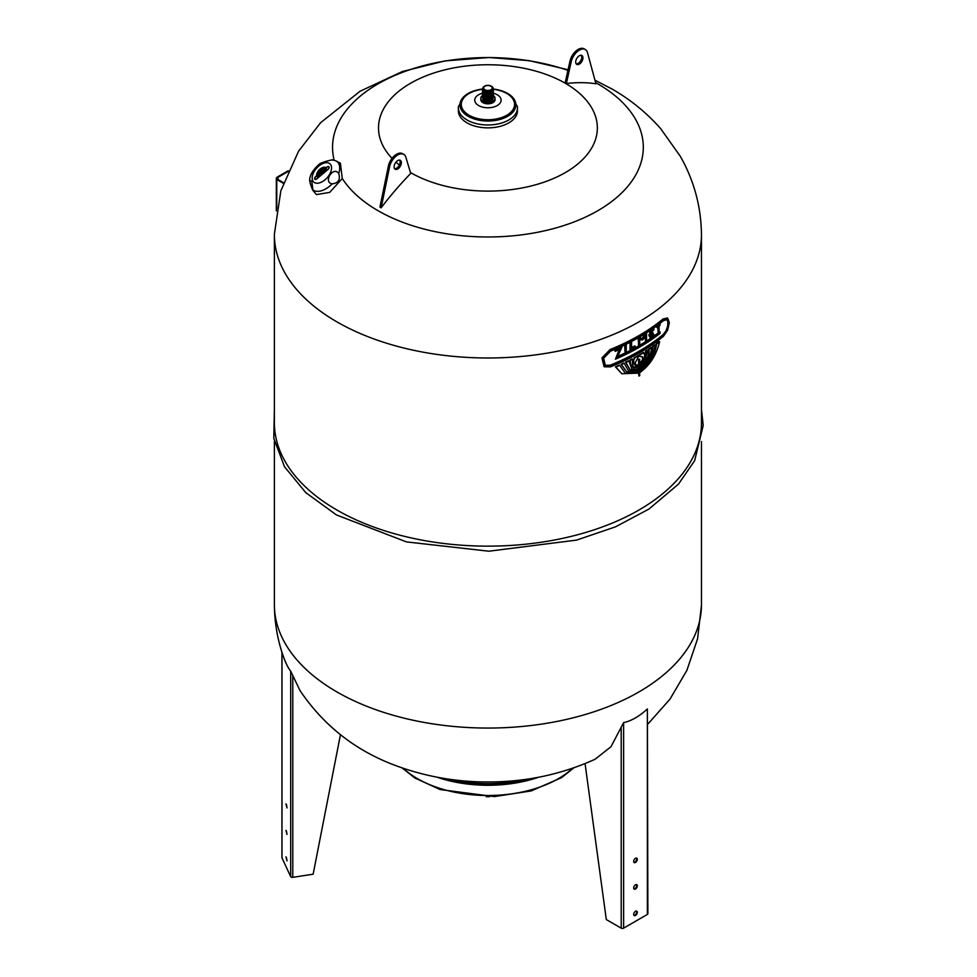 <?xml version="1.0" encoding="UTF-8"?>
<svg xmlns="http://www.w3.org/2000/svg" width="977" height="977" viewBox="0 0 977 977"><rect width="100%" height="100%" fill="white"/><g stroke="black" fill="none" stroke-linecap="round" stroke-linejoin="round"><path stroke-width="1.47" d="M484.91 89.725A4.274 2.467 180 0 1 483.652 87.979A4.274 2.467 180 0 1 487.926 85.524A4.274 2.467 180 0 1 492.2 87.979A4.274 2.467 180 0 1 489.562 90.263A4.274 2.467 180 0 1 484.91 89.725M484.677 89.86A4.604 2.65 180 0 1 484.677 86.11A4.604 2.65 180 0 1 491.175 86.11A4.604 2.65 180 0 1 491.175 89.86A4.604 2.65 180 0 1 484.677 89.86M484.482 86.22A5.166 2.98 0 0 0 484.274 86.342A5.166 2.98 0 0 0 484.274 90.556A5.166 2.98 0 0 0 491.578 90.556A5.166 2.98 0 0 0 491.578 86.342A5.166 2.98 0 0 0 491.37 86.22M493.08 88.687A5.166 2.98 180 0 1 490.088 91.618A5.166 2.98 180 0 1 484.274 91.02A5.166 2.98 180 0 1 482.772 88.687M482.821 89.835A5.166 2.98 0 0 0 484.274 91.484A5.166 2.98 0 0 0 489.526 92.217A5.166 2.98 0 0 0 493.031 89.835M482.821 90.299A5.166 2.98 0 0 0 484.274 91.948A5.166 2.98 0 0 0 489.526 92.681A5.166 2.98 0 0 0 493.031 90.299M482.821 90.776A5.166 2.98 0 0 0 484.274 92.424A5.166 2.98 0 0 0 489.526 93.145A5.166 2.98 0 0 0 493.031 90.776M482.821 91.24A5.166 2.98 0 0 0 484.274 92.888A5.166 2.98 0 0 0 489.526 93.609A5.166 2.98 0 0 0 493.031 91.24M482.821 91.704A5.166 2.98 0 0 0 484.274 93.352A5.166 2.98 0 0 0 489.526 94.073A5.166 2.98 0 0 0 493.031 91.704M482.821 92.168A5.166 2.98 0 0 0 484.274 93.816A5.166 2.98 0 0 0 489.526 94.537A5.166 2.98 0 0 0 493.031 92.168M482.821 92.632A5.166 2.98 0 0 0 484.274 94.281A5.166 2.98 0 0 0 489.526 95.001A5.166 2.98 0 0 0 493.031 92.632M482.821 93.096A5.166 2.98 0 0 0 484.274 94.745A5.166 2.98 0 0 0 489.526 95.465A5.166 2.98 0 0 0 493.031 93.096M482.821 93.56A5.166 2.98 0 0 0 484.274 95.209A5.166 2.98 0 0 0 489.526 95.941A5.166 2.98 0 0 0 493.031 93.56M482.821 94.024A5.166 2.98 0 0 0 484.274 95.673A5.166 2.98 0 0 0 489.526 96.405A5.166 2.98 0 0 0 493.031 94.024M482.821 94.488A5.166 2.98 0 0 0 484.274 96.137A5.166 2.98 0 0 0 489.526 96.87A5.166 2.98 0 0 0 493.031 94.488M482.821 94.952A5.166 2.98 0 0 0 484.274 96.601A5.166 2.98 0 0 0 489.526 97.334A5.166 2.98 0 0 0 493.031 94.952M482.821 95.416A5.166 2.98 0 0 0 484.274 97.065A5.166 2.98 0 0 0 489.526 97.798A5.166 2.98 0 0 0 493.031 95.416M482.821 95.88A5.166 2.98 0 0 0 484.274 97.529A5.166 2.98 0 0 0 489.526 98.262A5.166 2.98 0 0 0 493.031 95.88M482.821 96.344A5.166 2.98 0 0 0 484.274 97.993A5.166 2.98 0 0 0 489.526 98.726A5.166 2.98 0 0 0 493.031 96.344M482.821 96.808A5.166 2.98 0 0 0 484.274 98.457A5.166 2.98 0 0 0 489.526 99.19A5.166 2.98 0 0 0 493.031 96.808M482.821 97.285A5.166 2.98 0 0 0 484.274 98.933A5.166 2.98 0 0 0 489.526 99.654A5.166 2.98 0 0 0 493.031 97.285M482.821 97.749A5.166 2.98 0 0 0 484.274 99.398A5.166 2.98 0 0 0 489.526 100.118A5.166 2.98 0 0 0 493.031 97.749M482.821 98.213A5.166 2.98 0 0 0 484.274 99.862A5.166 2.98 0 0 0 489.526 100.582A5.166 2.98 0 0 0 493.031 98.213M482.76 98.579A5.203 3.004 0 0 0 484.25 100.338A5.203 3.004 0 0 0 489.624 101.046A5.203 3.004 0 0 0 493.092 98.579M482.479 95.563A7.12 4.116 0 0 0 480.806 98.213A7.12 4.116 0 0 0 487.926 102.329A7.12 4.116 0 0 0 495.046 98.213A7.12 4.116 0 0 0 493.373 95.563M480.806 98.213L480.806 99.715A7.12 4.116 0 0 0 487.926 103.831A7.12 4.116 0 0 0 495.046 99.715L495.046 98.213M482.479 93.218A13.19 7.621 0 0 0 476.654 104.099A13.19 7.621 0 0 0 496.072 106.139A13.19 7.621 0 0 0 497.256 94.769A13.19 7.621 0 0 0 493.373 93.218M482.479 89.298A26.648 15.388 0 0 0 463.367 110.328A26.648 15.388 0 0 0 502.801 117.118A26.648 15.388 0 0 0 506.77 93.474A26.648 15.388 0 0 0 493.373 89.298M482.479 89.054A27.967 16.145 0 0 0 465.15 95.526A27.967 16.145 0 0 0 469.278 116.922A27.967 16.145 0 0 0 506.575 116.922A27.967 16.145 0 0 0 510.702 95.526A27.967 16.145 0 0 0 507.698 93.474A27.967 16.145 0 0 0 493.373 89.054M465.15 95.526L458.494 106.42A29.554 17.061 0 0 0 458.372 107.91A29.554 17.061 0 0 0 487.926 124.971A29.554 17.061 0 0 0 517.48 107.91A29.554 17.061 0 0 0 517.358 106.42L510.702 95.526M458.372 107.91L458.372 110.804A29.554 17.061 0 0 0 487.926 127.865A29.554 17.061 0 0 0 517.48 110.804L517.48 107.91M448.345 779.096A97.37 56.214 0 0 0 527.519 779.096M436.939 777.167A99.642 57.533 0 0 0 538.913 777.167M451.765 779.585A96.796 55.884 0 0 0 524.087 779.585M486.228 796.695L489.624 796.695M332.168 183.835C322.789 182.284 333.267 165.687 338.726 173.454C340.582 179.683 338.396 183.151 332.168 183.835A18.587 10.82 -48.3 0 1 313.446 190.234C313.324 191.724 312.237 189.379 310.185 183.212L309.648 180.464L311.785 181.16L312.982 190.539L316.426 194.594L329.713 192.371L342.28 178.522L340.399 163.183L335.99 160.912A18.587 10.82 -48.3 0 0 335.795 160.814L331.814 159.74M565.146 82.85A299.756 214.903 76.6 0 1 565.756 83.204A299.756 214.903 76.6 0 1 566.355 83.558A247.828 143.082 -60 0 1 595.921 83.79L587.336 52.086A12.005 6.937 -60 0 0 585.321 49.546L584.112 48.85A12.005 6.937 120 0 0 570.043 60.867L565.146 82.85M410.45 172.538A109.424 63.175 0 0 0 565.243 172.636A109.424 63.175 0 0 0 565.304 83.253A109.424 63.175 0 0 0 422.223 77.415A109.424 63.175 0 0 0 392.033 158.359M395.966 162.17A109.424 63.175 0 0 0 399.373 165.04M389.725 166.175L388.516 165.479L379.931 207.1A192.151 136.072 75.2 0 1 381.14 207.796A247.828 143.082 -60 0 1 410.706 173.417L405.821 157.065A12.005 6.937 120 0 0 403.757 154.378A12.005 6.937 120 0 0 389.725 166.175L381.14 207.796M566.355 83.558L571.252 61.563A12.005 6.937 -60 0 1 585.321 49.546M575.697 62.039A5.129 2.955 -60 0 1 577.932 56.886A5.129 2.955 -60 0 1 581.877 55.506A5.129 2.955 -60 0 1 581.877 61.429A5.129 2.955 -60 0 1 576.76 64.384A5.129 2.955 -60 0 1 575.697 62.039M581.205 55.286A5.129 2.955 -60 0 1 581.73 57.154A5.129 2.955 -60 0 1 579.886 61.869A5.129 2.955 -60 0 1 576.222 63.908M571.252 61.563L570.043 60.867M401.376 162.683A5.129 2.955 120 0 0 400.314 160.338A5.129 2.955 120 0 0 395.184 163.293A5.129 2.955 120 0 0 395.184 169.216A5.129 2.955 120 0 0 399.129 167.836A5.129 2.955 120 0 0 401.376 162.683M388.516 165.479A12.005 6.937 -60 0 1 402.548 153.682L403.757 154.378M394.659 168.74A5.129 2.955 120 0 0 398.311 166.701A5.129 2.955 120 0 0 400.167 161.987A5.129 2.955 120 0 0 399.63 160.118M338.726 173.454A18.587 10.82 -48.3 0 0 335.99 160.912M332.51 160.069C330.397 159.507 314.704 164.881 322.691 163.428M320.383 169.986A2.528 1.465 -48.3 0 0 319.687 170.828A2.039 1.185 -48.3 0 0 319.369 171.83A2.137 1.246 -48.3 0 0 319.638 172.587A2.137 1.246 -48.3 0 0 319.76 172.673L319.345 173.014A2.479 1.441 131.7 0 1 319.43 171.146A2.418 1.404 131.7 0 1 320.358 169.937L320.248 169.693A2.931 1.71 -48.3 0 0 319.039 173.283L318.453 173.772A3.749 2.186 131.7 0 1 320.224 169.656L320.126 169.448A4.238 2.467 -48.3 0 0 318.111 174.053L317.598 174.492A4.983 2.894 131.7 0 1 320.114 169.412L320.004 169.192A5.483 3.187 -48.3 0 0 317.244 174.773L316.524 175.384A6.839 3.981 131.7 0 1 319.992 169.143L320.138 169.021A6.839 3.981 131.7 0 1 325.829 167.58L325.109 168.178A5.483 3.187 -48.3 0 0 325.072 168.154A5.483 3.187 -48.3 0 0 320.163 169.058L320.261 169.277A4.983 2.894 131.7 0 1 324.73 168.447A4.983 2.894 131.7 0 1 324.767 168.471L324.254 168.899A4.238 2.467 -48.3 0 0 324.034 168.655A4.238 2.467 -48.3 0 0 320.285 169.326L320.383 169.522A3.749 2.186 131.7 0 1 323.692 168.936A3.749 2.186 131.7 0 1 323.912 169.192L323.326 169.68A2.931 1.71 -48.3 0 0 322.996 169.106A2.931 1.71 -48.3 0 0 320.395 169.571L320.505 169.815A2.418 1.404 131.7 0 1 321.726 169.216A2.479 1.441 131.7 0 1 322.728 169.412A2.479 1.441 131.7 0 1 323.008 169.937L322.605 170.279A2.137 1.246 -48.3 0 0 322.325 169.522A2.137 1.246 -48.3 0 0 322.215 169.436A2.039 1.185 -48.3 0 0 321.409 169.387A2.528 1.465 -48.3 0 0 320.529 169.864L320.627 170.059A1.38 0.806 131.7 0 1 321.384 169.717A2.223 1.295 131.7 0 1 321.836 169.754A1.429 0.83 131.7 0 1 322.154 170.657L320.2 172.294A1.172 0.684 131.7 0 1 319.735 171.512A2.223 1.295 131.7 0 1 319.906 170.951A1.38 0.806 131.7 0 1 320.468 170.181L320.468 170.181M315.705 176.519L326.953 167.091A2.088 1.221 131.7 0 1 328.883 166.701A2.088 1.221 131.7 0 1 328.04 169.424L316.792 178.852A2.088 1.221 131.7 0 1 314.863 179.255A2.088 1.221 131.7 0 1 315.705 176.519L315.815 176.617M322.178 168.826A3.749 2.186 131.7 0 1 323.778 169.021M321.97 169.351A2.479 1.441 131.7 0 1 322.801 169.497M321.836 169.754L322.007 169.913A2.223 1.295 131.7 0 0 321.555 169.864A1.38 0.806 131.7 0 1 321.555 169.864L321.384 169.717M319.967 171.427A2.223 1.295 -48.3 0 0 319.919 171.671A1.429 0.83 -48.3 0 0 320.004 172.16L319.833 172.013M321.421 171.28L321.433 171.244A2.003 1.16 131.7 0 1 321.665 170.914A1.185 0.684 -48.3 0 0 321.824 170.584L321.115 169.864A1.111 0.647 -48.3 0 0 320.639 170.096L320.664 170.377A1.38 0.806 -48.3 0 0 320.627 170.352L320.945 170.975M319.369 171.891A2.479 1.441 -48.3 0 0 319.394 172.978M318.844 171.964A3.749 2.186 -48.3 0 0 318.563 173.674M318.197 172.367A4.983 2.894 -48.3 0 0 317.745 174.358M317.635 172.465A6.839 3.981 -48.3 0 0 316.731 175.213M322.898 167.702A6.839 3.981 131.7 0 1 325.781 167.617M322.569 168.276A4.983 2.894 131.7 0 1 324.755 168.471M320.493 170.23A1.111 0.647 -48.3 0 0 320.126 170.694L320.273 171.586A1.185 0.684 -48.3 0 0 320.566 171.537A2.003 1.16 131.7 0 1 320.883 171.402L321.054 171.561A2.003 1.16 -48.3 0 0 320.737 171.683A1.185 0.684 131.7 0 1 320.444 171.732L320.163 171.61M320.883 171.402L321.262 171.085A2.003 1.16 131.7 0 1 321.482 170.755A1.185 0.684 -48.3 0 0 321.641 170.425L321.689 170.12M314.777 178.535A2.088 1.221 -48.3 0 0 314.96 179.316M328.968 166.786A2.088 1.221 -48.3 0 0 328.162 166.688M315.107 179.145A1.869 1.087 -48.3 0 0 315.18 179.231A1.869 1.087 -48.3 0 0 315.754 179.414M329.139 167.568A1.869 1.087 -48.3 0 0 328.907 167.018A1.869 1.087 -48.3 0 0 328.809 166.957M327.014 167.226L315.766 176.654A1.869 1.087 -48.3 0 0 315.009 179.084A1.869 1.087 -48.3 0 0 316.731 178.73L327.979 169.302A1.869 1.087 -48.3 0 0 328.736 166.872A1.869 1.087 -48.3 0 0 327.014 167.226M318.148 177.069L317.525 177.838L317.317 176.678L318.148 177.069M322.337 173.796L320.7 175.164L320.261 174.211L320.81 174.712L322.08 173.65L321.983 172.758L322.337 173.796M324.73 170.462L324.938 171.61L324.73 170.462M319.442 174.895L319.882 175.848L319.015 176.581L319.577 175.872L318.575 175.616L319.442 174.895M316.927 176.568L326.416 168.618L326.086 170.389L327.051 169.839L325.768 170.914L326.11 169.131L317.073 176.703M323.875 172.502L323.509 171.72L322.715 172.147L323.668 171.354L323.875 172.502M323.949 172.44L323.509 171.72M326.342 168.972L326.013 170.719M325.011 171.549L324.498 170.645M322.08 173.65L321.323 173.918M322.251 173.808L321.751 172.953M320.774 175.103L320.59 174.224M317.647 176.69L317.684 177.46M701.462 234.7L701.462 422.87A213.536 123.285 180 0 1 569.64 536.764A213.536 123.285 180 0 1 336.943 510.043A213.536 123.285 180 0 1 274.39 422.87L274.39 234.7A213.536 123.285 0 0 0 487.926 357.985A213.536 123.285 0 0 0 701.462 234.7A213.536 123.285 0 0 0 701.449 234.065C701.022 206.294 693.975 180.379 680.322 156.32L660.672 128.659C646.701 112.807 630.519 99.617 612.115 89.066L594.944 80.175M667.45 318.001L663.041 318.978A213.536 123.285 180 0 1 610.112 349.546L601.917 357.912L604.067 366.656M638.555 371.394L638.555 372.555L625.182 373.275M638.555 372.555L638.958 371.187L626.623 371.785L621.482 364.543A214.097 123.615 0 0 0 624.169 363.285L623.753 363.053A213.536 123.285 180 0 1 621.079 364.311L626.428 371.675M638.555 369.562L638.555 370.637L628.602 371.175M638.555 370.637L638.958 369.367L630.031 369.746L625.927 362.443A214.097 123.615 0 0 0 628.883 360.977L628.48 360.745A213.536 123.285 180 0 1 625.524 362.211L629.823 369.624M638.555 367.486L638.555 368.817L631.801 369.269M630.018 359.951L630.421 360.183A214.097 123.615 0 0 0 632.461 359.121L632.058 358.889A213.536 123.285 180 0 1 630.018 359.951C629.615 364.018 630.739 366.595 633.401 367.694M638.555 368.817L638.958 367.291L632.803 367.437M638.555 365.667L638.555 366.68L633.939 367.096M634.244 357.729L634.647 357.961A214.097 123.615 0 0 0 639.312 355.335L635.392 362.406L635.392 364.079L636.955 365.447L638.958 365.166L638.958 359.634L639.679 359.218L639.679 364.751L643.147 359.597L642.512 356.91L640.02 356.422L639.312 355.335A214.097 123.615 0 0 0 643.855 352.636L643.452 352.404A213.536 123.285 180 0 1 638.921 355.103A213.536 123.285 180 0 1 634.244 357.729L633.401 361.343L633.902 364.067L635.648 365.63M638.555 366.68L638.958 365.483L635.404 365.483M645.467 351.146L645.87 351.378A214.097 123.615 0 0 0 647.714 350.206L647.311 349.974A213.536 123.285 180 0 1 645.467 351.146L645.467 357.301L642.903 362.723L639.276 366.265M648.679 349.082L649.082 349.314A214.097 123.615 0 0 0 651.622 347.604L651.219 347.372A213.536 123.285 180 0 1 648.679 349.082C648.911 356.752 645.773 363.188 639.276 368.402M652.685 346.359L653.088 346.591A214.097 123.615 0 0 0 655.262 345.04L654.859 344.808A213.536 123.285 180 0 1 652.685 346.359C651.476 356.446 647.006 364.397 639.276 370.222M656.275 343.77L656.691 344.002A214.097 123.615 0 0 0 659.622 341.779L659.219 341.547A213.536 123.285 180 0 1 656.275 343.77C654.077 356.08 648.398 365.545 639.276 372.139M638.555 373.299L638.958 376.084L638.958 373.092L621.873 373.751L615.828 367.059A214.097 123.615 0 0 0 619.687 365.361L625.39 373.397L638.958 372.787M619.687 365.361L619.271 365.129A213.536 123.285 180 0 1 615.425 366.827L621.677 373.629M621.201 727.144L621.201 928.15A1.71 0.989 0 0 0 623.619 928.15L647.372 914.435A1.71 0.989 0 0 0 647.873 913.739L647.372 708.948C639.447 716.251 631.533 720.831 623.619 722.662L610.943 746.782L595.103 759.239C561.958 774.272 526.591 781.856 488.988 781.979C458.836 782.101 429.843 777.374 401.987 767.824C359.047 753.316 325.072 727.596 300.061 690.666L290.694 671.162C287.8 667.645 284.893 661.405 281.999 652.428L282.304 653.393C277.212 637.822 274.574 621.836 274.403 605.422A213.536 123.285 0 0 0 487.914 728.06A213.536 123.285 0 0 0 701.449 605.422A213.536 123.285 0 0 0 701.462 604.787L701.462 441.494M585.064 763.611L606.302 919.552L621.201 928.15M633.951 888.875A2.565 1.478 120 0 0 635.771 887.849A2.565 1.478 120 0 0 636.699 885.492A2.565 1.478 120 0 0 636.442 884.551M633.951 915.376A2.565 1.478 120 0 0 635.771 914.35A2.565 1.478 120 0 0 636.699 911.993A2.565 1.478 120 0 0 636.442 911.053M633.951 862.373A2.565 1.478 120 0 0 635.771 861.348A2.565 1.478 120 0 0 636.699 858.991A2.565 1.478 120 0 0 636.442 858.05M637.309 885.846A2.565 1.478 -60 0 1 636.186 888.423A2.565 1.478 -60 0 1 634.207 889.107A2.565 1.478 -60 0 1 634.207 886.151A2.565 1.478 -60 0 1 636.772 884.673A2.565 1.478 -60 0 1 637.309 885.846M637.309 912.347A2.565 1.478 -60 0 1 636.186 914.924A2.565 1.478 -60 0 1 634.207 915.608A2.565 1.478 -60 0 1 634.207 912.652A2.565 1.478 -60 0 1 636.772 911.175A2.565 1.478 -60 0 1 637.309 912.347M637.309 859.345A2.565 1.478 -60 0 1 636.186 861.922A2.565 1.478 -60 0 1 634.207 862.606A2.565 1.478 -60 0 1 634.207 859.65A2.565 1.478 -60 0 1 636.772 858.172A2.565 1.478 -60 0 1 637.309 859.345M281.999 857.403A1.71 0.989 0 0 0 281.938 857.659A1.71 0.989 0 0 0 281.999 857.916L290.694 876.65A1.71 0.989 0 0 0 292.782 877.346L313.141 874.195L340.448 734.728M286.505 831.195L287.006 834.419M286.505 857.696L287.006 860.92M286.505 804.694L287.006 807.918M287.006 834.309L285.956 830.34L287.006 834.309M287.006 860.81L285.956 856.841L287.006 860.81M287.006 807.808L285.956 803.839L287.006 807.808M276.76 208.248L276.76 179.499A3.725 2.149 0 0 1 276.332 178.498A3.725 2.149 0 0 1 277.37 177.008L288.239 170.743M276.76 179.499L283.269 183.261M283.477 182.687L277.468 179.206A2.87 1.649 180 0 1 277.187 178.498A2.87 1.649 180 0 1 277.981 177.362L287.824 171.671M277.981 179.512L277.981 177.362M610.515 366.863L604.262 366.79L602.333 358.156L610.515 349.778A214.097 123.615 0 0 0 663.456 319.223L667.67 318.111L669.343 322.618L667.67 330.141L663.456 336.296A214.097 123.615 180 0 1 610.515 366.863M663.456 334.903L666.998 329.762L668.415 323.472L666.986 319.687L663.456 320.615A214.097 123.615 180 0 1 610.515 351.17L603.688 358.193L605.3 365.41L610.515 365.459A214.097 123.615 0 0 0 663.456 334.903L663.041 334.659A213.536 123.285 180 0 1 610.112 365.227L605.093 365.288M666.778 319.589L667.902 321.946L667.633 326.294L665.85 331.056L663.041 334.659M631.582 342.255L631.179 342.023A213.536 123.285 180 0 1 630.043 342.622L630.043 349.632L630.446 342.854A214.097 123.615 0 0 0 631.582 342.255L631.582 348.02A214.097 123.615 0 0 0 635.123 346.127L635.123 347.385A214.097 123.615 180 0 1 630.446 349.864M635.123 346.127L634.732 345.895A213.536 123.285 180 0 1 631.582 347.58M619.223 349.607L615.437 359.17L619.858 349.314A214.097 123.615 180 0 1 615.144 351.39L615.144 350.022A214.097 123.615 0 0 0 621.995 346.982L617.549 356.898A214.097 123.615 0 0 0 660.073 332.009L660.073 333.377A214.097 123.615 180 0 1 615.437 359.17M621.995 346.982L621.592 346.75A213.536 123.285 180 0 1 614.741 349.79L615.144 351.39M660.073 332.009L659.67 331.777A213.536 123.285 180 0 1 617.782 356.385M626.245 344.954L625.842 344.722A213.536 123.285 180 0 1 624.657 345.296L625.06 352.55L625.06 345.528A214.097 123.615 0 0 0 626.245 344.954L626.245 351.976A214.097 123.615 180 0 1 625.06 352.55M646.542 333.633L646.139 333.401A213.536 123.285 180 0 1 645.748 333.645L642.231 338.25L638.628 337.944A213.536 123.285 180 0 1 638.213 338.189L638.616 345.431L638.616 338.421A214.097 123.615 0 0 0 639.031 338.176L642.634 338.482L646.151 333.878A214.097 123.615 0 0 0 646.542 333.633L646.542 340.643A214.097 123.615 180 0 1 645.504 341.303L645.504 336.186L642.634 339.935L639.703 339.691L639.703 344.808A214.097 123.615 180 0 1 638.616 345.431M645.101 336.723L645.504 341.303M652.905 332.522L652.905 333.78A214.097 123.615 180 0 1 651.158 334.989L651.158 336.357A214.097 123.615 0 0 0 653.882 334.464L653.882 335.722A214.097 123.615 180 0 1 650.157 338.286L650.157 335.661A214.097 123.615 180 0 1 649.229 336.271L649.229 335.026A214.097 123.615 0 0 0 650.157 334.403L650.157 331.264A214.097 123.615 0 0 0 653.882 328.699L653.882 329.957A214.097 123.615 180 0 1 651.158 331.85L651.158 333.731A214.097 123.615 0 0 0 652.905 332.522L652.502 332.29A213.536 123.285 180 0 1 651.158 333.218M653.882 334.464L653.479 334.232A213.536 123.285 180 0 1 651.158 335.844M649.754 335.929L650.157 338.286M653.882 328.699L653.479 328.467A213.536 123.285 180 0 1 649.754 331.032L649.754 334.171A213.536 123.285 180 0 1 648.826 334.793L649.229 336.271M660.049 324.12L659.646 323.875A213.536 123.285 180 0 1 656.752 326.086L656.752 327.344L657.155 326.318A214.097 123.615 0 0 0 660.049 324.12L660.049 325.365A214.097 123.615 180 0 1 659.084 326.123L659.084 331.887A214.097 123.615 180 0 1 658.144 332.595L658.144 326.831A214.097 123.615 180 0 1 657.155 327.576M657.741 327.136L658.144 332.595M647.714 350.206L644.637 361.673L639.679 366.876L639.679 368.634C646.176 363.42 649.314 356.984 649.082 349.314M645.467 357.301L645.87 351.378M642.903 362.723L645.87 357.533M643.855 352.636L644.637 355.335L644.161 358.608L642.756 361.71L639.679 365.068L639.679 366.497L643.306 362.955M633.401 361.343L634.647 357.961M633.902 364.067L633.804 361.575M635.807 365.716L634.305 364.299M634.818 367.401L638.958 366.912M632.461 359.121L632.461 365.276L634.134 367.218M633.804 367.926C631.142 366.827 630.018 364.25 630.421 360.183M651.622 347.604C650.597 356.593 646.615 363.7 639.679 368.952L639.679 370.454C647.409 364.629 651.879 356.678 653.088 346.591M655.262 345.04C653.198 356.226 647.995 364.8 639.679 370.772L639.679 372.371C648.801 365.777 654.48 356.312 656.691 344.002M659.622 341.779C656.263 355.359 649.607 365.667 639.679 372.677L639.679 375.669L638.958 376.084L639.679 375.669M628.883 360.977L631.997 369.391L638.958 369.05M624.169 363.285L628.809 371.297L638.958 370.869M640.204 356.507L639.312 355.335M636.039 365.105L638.555 364.934L638.555 359.402L639.679 359.218M642.109 356.666L642.744 359.365L639.276 364.519M403.183 768.24A99.642 57.533 0 0 0 572.669 768.24M342.28 178.522A155.38 89.701 0 0 0 571.838 222.78A155.38 89.701 0 0 0 597.79 83.851A155.38 89.701 0 0 0 595.604 82.618M567.918 70.381A155.38 89.701 0 0 0 401.84 72.603A155.38 89.701 0 0 0 334.171 160.191M568.064 69.721L529.29 60.659L489.159 57.509L444.975 60.904L402.475 71.492L360.086 91.227L320.651 122.662L298.608 151.13L280.826 190.881L274.403 234.065A213.536 123.285 0 0 0 274.39 234.7M312.689 180.672A12.225 7.12 -48.3 0 0 329.2 175.017A12.225 7.12 -48.3 0 0 323.717 163.208A12.225 7.12 -48.3 0 0 312.689 180.672M274.39 441.494L274.39 604.787A213.536 123.285 0 0 0 274.403 605.41M623.619 928.15L623.619 722.662M647.372 708.948L647.372 914.435M281.999 857.916L281.999 652.428M290.694 671.162L290.694 876.65M292.782 877.346L292.782 676.34M485.215 85.842L482.479 88.675L484.128 91.044L487.938 91.948L491.81 90.983L493.092 89.737L493.092 87.637L490.637 85.842M482.491 88.919L484.128 91.508L487.938 92.412L491.81 91.447L493.361 88.919M482.491 89.383L484.128 91.972L487.938 92.876L491.81 91.923L493.361 89.383M482.491 89.847L484.128 92.436L487.938 93.34L491.81 92.388L493.361 89.847M482.491 90.311L484.128 92.9L487.938 93.804L491.81 92.852L493.361 90.311M482.491 90.776L484.128 93.365L487.938 94.281L491.81 93.316L493.361 90.776M482.491 91.24L484.128 93.829L487.938 94.745L491.81 93.78L493.361 91.24M482.491 91.704L484.128 94.293L487.938 95.209L491.81 94.244L493.361 91.704M482.491 92.168L484.128 94.757L487.938 95.673L491.81 94.708L493.361 92.168M482.491 92.632L484.128 95.221L487.938 96.137L491.81 95.172L493.361 92.632M482.491 93.096L484.128 95.685L487.938 96.601L491.81 95.636L493.361 93.096M482.491 93.56L484.128 96.149L487.938 97.065L491.81 96.1L493.361 93.56M482.491 94.024L484.128 96.613L487.938 97.529L491.81 96.564L493.361 94.024M482.491 94.488L484.128 97.077L487.938 97.993L491.81 97.028L493.361 94.488M482.491 94.964L484.128 97.541L487.938 98.457L491.81 97.492L493.361 94.964M482.491 95.428L484.128 98.018L487.938 98.921L491.81 97.956L493.361 95.428M482.491 95.893L484.128 98.482L487.938 99.385L491.81 98.433L493.361 95.893M482.491 96.357L484.128 98.946L487.938 99.849L491.81 98.897L493.361 96.357M482.491 96.821L484.128 99.41L487.938 100.313L491.81 99.361L493.361 96.821M482.491 97.285L484.128 99.874L487.938 100.79L491.81 99.825L493.361 97.285M482.491 97.749L484.128 100.338L487.926 101.254L491.797 100.289L493.361 97.749M401.974 767.824L414.688 777.912L440.126 789.563L494.435 796.585L531.146 790.943L561.604 777.631L573.878 767.824M320.285 163.306C313.141 169.436 309.599 175.152 309.648 180.464M701.462 409.302L703.208 425.459L694.647 460.68L678.539 484.055L648.972 509.041L615.595 526.811L576.625 540.098L488.866 551.211L406.481 541.905L336.442 514.94L305.801 492.652L284.502 466.737L273.792 438.417L274.39 409.302M701.449 605.422L697.59 638.714L686.868 670.405L669.966 699.178L647.873 724.067M281.938 857.659L281.938 652.245M276.332 178.498L276.332 210.837"/></g></svg>
